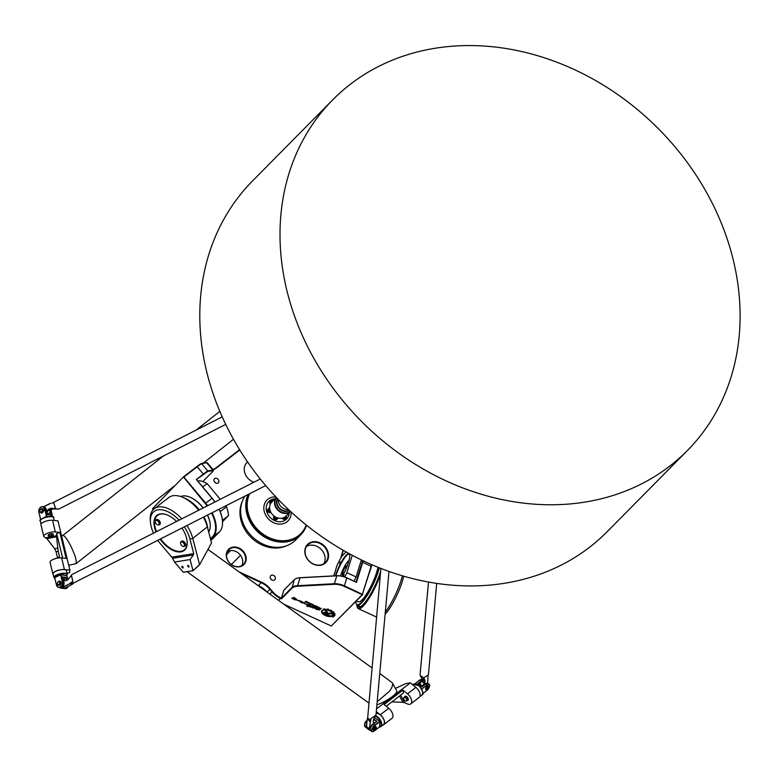 <?xml version="1.0" encoding="UTF-8"?>
<svg xmlns="http://www.w3.org/2000/svg" width="778" height="778" viewBox="0 0 778 778"><rect width="100%" height="100%" fill="white"/><g stroke="black" fill="none" stroke-linecap="round" stroke-linejoin="round"><path stroke-width="1.17" d="M207.152 505.953A28.679 15.648 52.4 0 0 205.246 503.531L183.443 476.904L152.469 508.754L183.443 476.904L196.97 466.489A12.049 0.749 140.1 0 1 201.463 463.445L206.578 462.628A12.049 0.749 140.1 0 1 206.627 462.628L207.211 462.677A12.467 0.778 -39.9 0 1 207.259 462.696L213.386 470.019A12.467 0.778 140.1 0 0 213.279 470L208.164 470.816A12.467 0.778 140.1 0 0 203.515 473.967L196.338 479.491L203.622 474.444A12.049 0.749 -39.9 0 1 208.115 471.41L213.23 470.583A12.049 0.749 -39.9 0 1 213.337 470.651A12.049 0.749 -39.9 0 1 212.093 472.168L202.786 481.582M323.57 612.782L323.58 612.753A1.721 0.866 17.2 0 1 323.58 612.753A1.721 0.866 17.2 0 1 325.885 612.587L326.974 613.083A1.06 0.535 -162.8 0 0 327.849 613.268L331.788 613.083L327.839 613.307A1.06 0.535 17.2 0 1 326.964 613.122L325.875 612.617A1.721 0.866 -162.8 0 0 323.57 612.782A1.721 0.866 -162.8 0 0 324.552 613.968L330.426 616.653L324.99 613.521L326.634 613.618A1.896 0.953 -162.8 0 0 328.19 613.949L332.021 613.774A4.075 2.052 -162.8 0 0 331.778 613.113M331.788 613.083A4.075 2.052 17.2 0 1 332.031 613.735L332.021 613.774M324.669 613.103L329.775 615.719M329.784 615.69L330.426 616.653M323.92 608.727L325.428 609.378L327.674 612.656L325.418 609.417L323.92 608.727L326.653 612.694L327.703 612.84M306.6 606.072L307.427 605.877M307.193 605.508L310.286 605.722L307.184 605.527L306.6 606.091L310.383 606.859L309.022 606.218L310.996 605.955L308.671 604.623L310.996 605.955M309.09 606.208L310.383 606.859M308.662 604.759L310.286 605.741M307.991 604.759L304.441 603.592L307.981 604.788M303.867 603.417L308.137 604.905M304.441 603.592L308.039 604.477M300.123 601.754L301.319 601.394L300.104 601.783L301.738 602.61M301.319 601.316L302.068 601.618L301.319 601.413M300.823 601.929L304.334 602.687L300.814 601.948L302.059 601.647M301.533 602.785L304.334 602.687M318.717 608.075L320.332 608.532M319.087 607.326L318.241 607.958L319.136 607.754M319.641 607.968L320.497 608.367L319.632 608.007M318.251 607.919L320.371 609.174L321.226 608.308M311.978 604.681L313.32 605.002M312.503 604.253L313.806 605.099L312.493 604.292L311.482 604.574L312.493 604.292M311.492 604.545L312.785 605.42L313.806 605.099M305.102 601.89L307.047 602.6L305.978 601.579L307.602 602.036L306.075 601.297L307.602 602.036M305.248 601.715L306.736 602.308L305.239 601.744M305.462 601.472L306.736 602.308M305.929 601.637L307.213 602.386M310.043 604.166L311.219 603.67L310.043 604.166L310.782 604.788L311.647 603.903M309.197 604.059L309.8 604.117M309.391 603.864L310.072 603.174M307.738 602.298L309.09 603.067M307.894 602.143L309.576 603.174M307.378 602.658L309.304 603.485L307.884 602.172M316.675 606.84L317.998 607.219M316.189 606.723L317.2 606.412L318.494 607.278L317.191 606.451L316.442 606.441L316.51 607.132L318.494 607.297M315.518 605.906L315.411 606.393L314.293 605.77L315.518 605.906M314.302 605.751L315.664 606.14M313.826 605.654L315.829 605.79L313.826 605.654L315.45 606.976L316.16 606.237M293.695 597.669L291.828 598.224L294.969 599.926L294.385 598.865L296.486 599.099L293.948 597.455L296.486 599.079M294.385 598.846L294.969 599.926M291.838 598.194L293.607 598.156M315.936 609.271L319.184 609.806L315.926 609.31M315.761 609.31L319.797 609.942L316.5 608.26L317.103 608.717L316.072 609.106L317.103 608.697M316.51 608.221L319.797 609.942M316.072 609.106L319.175 609.826M300.026 601.093L296.476 599.926L300.016 601.131M295.912 599.721L300.162 601.277M296.476 599.926L300.084 600.781M312.173 606.266L313.446 606.976L312.163 606.305L312.824 606.782L310.665 607.054L315.333 607.929L312.892 608.036L315.304 607.91M310.675 607.015L312.824 606.762M313.339 607.093L316.179 608.172L313.446 606.957M312.892 608.036L316.169 608.182M322.199 611.314A5.747 2.898 -162.8 0 0 328.345 616.108L329.289 616.546L328.335 616.147A5.747 2.898 17.2 0 1 322.199 611.323A5.747 2.898 17.2 0 1 324.056 609.942L323.813 609.592A6.35 3.2 -162.8 0 0 321.625 611.148A6.35 3.2 -162.8 0 0 329.269 616.575L329.269 616.575M321.625 611.129A6.35 3.2 17.2 0 1 321.635 611.119A6.35 3.2 17.2 0 1 323.823 609.553L323.813 609.592M326.147 609.446A6.409 3.229 -162.8 0 1 327.13 609.573L327.13 609.573A6.409 3.229 17.2 0 0 326.157 609.407L326.575 610.078A5.3 2.674 17.2 0 1 332.76 614.591A5.3 2.674 17.2 0 1 330.611 615.952L330.611 615.952A5.3 2.674 -162.8 0 0 332.76 614.571M327.314 609.057L327.587 608.999A7.624 3.832 17.2 0 1 328.481 609.223L328.822 609.962L328.472 609.252A7.624 3.832 -162.8 0 0 327.577 609.028L327.305 609.096M328.822 609.962A6.409 3.229 17.2 0 1 329.843 610.341L329.833 610.38A6.409 3.229 -162.8 0 0 328.812 609.991M329.843 610.341L330.767 610.069A7.624 3.832 17.2 0 1 331.603 610.506L331.593 610.535A7.624 3.832 -162.8 0 0 330.757 610.108L329.833 610.38M331.34 611.109A6.409 3.229 17.2 0 1 332.148 611.673L332.138 611.702A6.409 3.229 -162.8 0 0 331.321 611.138L331.7 610.642M332.148 611.673L333.344 611.712A7.624 3.832 17.2 0 1 333.898 612.237L333.888 612.276A7.624 3.832 -162.8 0 0 333.334 611.741L332.138 611.702M333.159 612.636A6.409 3.229 17.2 0 1 333.567 613.229L333.558 613.268A6.409 3.229 -162.8 0 0 333.12 612.646L333.937 612.344M333.567 613.229L334.832 613.599A7.624 3.832 17.2 0 1 335.017 614.143L335.017 614.182A7.624 3.832 -162.8 0 0 334.822 613.638L333.558 613.268M333.898 614.241A6.409 3.229 17.2 0 1 333.859 614.766L333.85 614.805A6.409 3.229 -162.8 0 0 333.879 614.241L334.997 614.212M333.859 614.766L334.929 615.388L333.85 614.805M332.955 615.972L333.567 616.497L332.926 615.991A6.409 3.229 -162.8 0 0 333.431 615.583L334.696 615.836A7.624 3.832 -162.8 0 0 334.919 615.427L334.919 615.417M330.611 615.952L331.049 616.584A6.409 3.229 -162.8 0 0 331.866 616.439L333.023 616.964A7.624 3.832 -162.8 0 0 333.567 616.74L333.626 616.682M241.365 573.542L261.33 582.712A20.782 17.369 -135.3 0 1 269.83 589.247L272.028 591.883A20.782 17.369 44.7 0 0 280.527 598.408L281.49 598.856L292.071 588.139A12.049 6.068 17.2 0 1 297.4 586.272L334.18 584.297A12.049 6.068 17.2 0 1 344.197 586.379L362.256 594.674L331.292 626.008L283.737 604.136M215.564 482.953A2.879 2.402 44.7 0 0 214.281 481.689M271.794 580.009A2.879 2.402 44.7 0 0 270.511 578.744M306.551 525.247A33.668 28.144 -135.3 0 1 300.765 534.826A33.668 28.144 -135.3 0 1 260.863 534.505A33.668 28.144 -135.3 0 1 248.075 494.516M249.281 493.904A32.832 27.444 44.7 0 0 253.511 526.025A32.832 27.444 44.7 0 0 284.116 541.332A32.832 27.444 44.7 0 0 300.182 534.243L300.814 533.601A32.832 27.444 -135.3 0 1 284.758 540.681A32.832 27.444 -135.3 0 1 254.318 525.607A32.832 27.444 -135.3 0 1 249.699 493.69M244.953 496.101A33.668 28.144 44.7 0 0 253.842 538.162A33.668 28.144 44.7 0 0 295.63 540.02L300.765 534.826M253.929 482.234A12.467 10.425 -135.3 0 1 244.973 473.481A12.467 10.425 -135.3 0 1 246.869 462.628L247.579 461.908M270.326 504.163A2.081 1.741 -135.3 0 1 270.238 501.645L271.104 500.769A2.081 1.741 44.7 0 0 270.997 503.006M270.861 512.245L270.812 512.294A2.081 1.741 -135.3 0 1 267.856 509.366L268.721 508.491A2.081 1.741 44.7 0 0 270.666 511.866M274.352 516.242A2.081 1.741 44.7 0 0 277.658 518.576L276.793 519.451A2.081 1.741 -135.3 0 1 273.837 516.534L274.226 516.145M283.348 517.808A2.081 1.741 44.7 0 0 286.032 518.012L285.166 518.897A2.081 1.741 -135.3 0 1 282.083 518.167M289.192 512.838A12.467 10.425 -135.3 0 1 280.479 521.727A12.467 10.425 -135.3 0 1 266.533 510.981A12.467 10.425 -135.3 0 1 275.004 498.815M291.079 511.963A14.792 12.37 -135.3 0 1 280.751 524.109A14.792 12.37 -135.3 0 1 264.034 510.543A14.792 12.37 -135.3 0 1 275.859 496.918M306.211 524.975A32.832 27.444 -135.3 0 1 300.814 533.601M286.596 545.757A32.832 27.444 -135.3 0 1 277.542 547.984A32.832 27.444 -135.3 0 1 247.414 533.319A32.832 27.444 -135.3 0 1 242.114 501.791M241.802 565.664A10.396 8.684 44.7 0 0 239.284 553.858A10.396 8.684 44.7 0 0 227.439 551.476M226.758 557.729A10.396 8.684 -135.3 0 1 228.674 549.803A10.396 8.684 -135.3 0 1 242.172 550.931A10.396 8.684 -135.3 0 1 243.456 564.42A10.396 8.684 -135.3 0 1 233.935 565.917A10.396 8.684 -135.3 0 1 226.758 557.729M323.794 563.739A12.467 10.425 44.7 0 0 320.974 549.19A12.467 10.425 44.7 0 0 306.396 546.545M305.375 554.432A12.467 10.425 -135.3 0 1 307.67 544.921A12.467 10.425 -135.3 0 1 323.862 546.273A12.467 10.425 -135.3 0 1 325.408 562.445A12.467 10.425 -135.3 0 1 313.991 564.245A12.467 10.425 -135.3 0 1 305.375 554.432M305.161 554.286A12.886 10.766 44.7 0 0 324.951 563.389A12.886 10.766 44.7 0 0 319.991 542.888A12.886 10.766 44.7 0 0 305.161 554.286M213.24 469.854A21.201 17.719 44.7 0 0 216.44 467.967L239.799 449.995M281.49 598.856L280.79 597.912A20.364 17.019 -135.3 0 1 272.465 591.504L270.267 588.878A21.201 17.719 44.7 0 0 261.593 582.207L238.972 571.811M331.292 626.008L362.723 594.509L344.459 585.873A12.467 6.282 -162.8 0 0 334.102 583.724L297.322 585.698A12.467 6.282 -162.8 0 0 291.808 587.633L281.383 598.175L283.824 590.288L294.249 579.736A12.467 6.282 17.2 0 1 296.7 578.336A12.467 6.282 17.2 0 1 299.763 577.801L336.543 575.837A12.467 6.282 17.2 0 1 346.9 577.976L356.48 582.382L346.852 577.801A12.049 6.068 -162.8 0 0 336.835 575.72L300.055 577.694A12.049 6.068 -162.8 0 0 297.099 578.21A12.049 6.068 -162.8 0 0 296.904 578.268M342.884 550.104A20.364 17.019 -135.3 0 1 342.262 553.051L340.589 558.448M226.544 557.593A10.804 9.035 44.7 0 0 243.144 565.227A10.804 9.035 44.7 0 0 238.982 548.023A10.804 9.035 44.7 0 0 226.544 557.593M273.496 575.38A2.879 2.402 -135.3 0 1 274.799 579.775A2.879 2.402 -135.3 0 1 270.715 575.73A2.879 2.402 -135.3 0 1 273.496 575.38M218.365 482.895A2.879 2.402 -135.3 0 1 214.485 478.674A2.879 2.402 -135.3 0 1 218.365 482.895M371.641 564.614A29.097 6.37 114.7 0 1 371.213 566.044L362.256 594.674L371.427 566.374A28.679 6.282 -65.3 0 0 371.913 564.731M207.668 505.69A29.097 15.871 -127.6 0 0 205.684 503.152L183.861 477.06L197.398 466.644A12.467 0.778 -39.9 0 1 202.047 463.503L207.162 462.677A12.467 0.778 -39.9 0 1 207.211 462.677M153.217 509.658L152.469 508.754M210.624 539.28L213.075 536.791A29.097 15.871 -127.6 0 0 212.073 512.77M211.558 513.033A28.679 15.648 52.4 0 1 212.54 536.694L210.488 538.765M266.572 591.747A20.782 17.369 44.7 0 0 258.442 585.64L257.557 585.231M239.595 449.665L216.012 467.811A20.782 17.369 -135.3 0 1 213.026 469.591M341.279 557.243L342.476 553.382A20.782 17.369 44.7 0 0 343.117 550.24M219.075 509.22A29.097 15.871 52.4 0 1 222.459 520.842A29.097 15.871 52.4 0 1 219.425 531.909L210.935 540.506M356.48 582.382L362.743 562.144A29.097 6.37 -65.3 0 0 363.161 560.753M362.694 560.539A28.679 6.282 114.7 0 1 362.217 562.134L356.061 582.032M196.338 479.491L212.034 498.27A29.097 15.871 52.4 0 1 214.893 502.024M222.44 520.647A28.679 15.648 -127.6 0 0 222.43 520.463A28.679 15.648 -127.6 0 0 219.172 509.172M215.01 501.966A28.679 15.648 -127.6 0 0 212.151 498.221L196.717 479.763M213.337 470.651L213.396 470.068A12.467 0.778 140.1 0 0 213.386 470.019M220.252 499.301L207.094 483.566A27.434 14.967 -127.6 0 0 199.197 480.678L198.157 481.485M222.527 521.707L228.469 515.688A27.434 14.967 -127.6 0 0 226.515 506.789L225.727 505.856M335.882 575.778A16.63 3.637 114.7 0 1 346.541 555.541A16.63 3.637 114.7 0 1 349.244 554.16A16.63 3.637 114.7 0 1 349.478 554.315M342.398 576.274A16.863 3.696 -65.3 0 0 349.351 554.101A16.863 3.696 -65.3 0 0 346.239 555.181A16.863 3.696 -65.3 0 0 335.386 575.798M352.259 555.298L346.881 572.686A27.434 6.01 114.7 0 1 344.771 576.965M333.772 575.885L336.981 565.509A27.434 6.01 114.7 0 1 341.912 556.153L346.084 551.923M344.109 574.65L343.429 576.42L344.109 574.65M340.268 561.862L339.587 563.632L340.268 561.862M222.42 520.346L228.469 515.688M220.223 511.632L226.515 506.789M202.718 486.94L207.094 483.566M361.362 559.897L356.1 576.926L346.881 572.686M356.1 576.926A27.434 6.01 114.7 0 1 354.029 581.098M187.109 541.274A21.823 11.903 52.4 0 1 174.807 550.532A21.823 11.903 52.4 0 1 160.618 538.872M156.534 531.617A21.823 11.903 52.4 0 1 154.608 524.275A21.823 11.903 52.4 0 1 166.706 514.764M155.59 520.229L156.417 519.587A2.908 1.585 52.4 0 1 159.101 520.521A2.908 1.585 52.4 0 1 160.297 523.691A2.908 1.585 52.4 0 1 159.967 524.197L159.13 524.839A2.908 1.585 -127.6 0 0 159.471 524.333A2.908 1.585 -127.6 0 0 158.265 521.153A2.908 1.585 -127.6 0 0 155.59 520.229A2.908 1.585 -127.6 0 0 155.192 521.406A2.908 1.585 -127.6 0 0 155.201 521.503M180.904 541.789L181.731 541.157A2.908 1.585 52.4 0 1 184.415 542.081A2.908 1.585 52.4 0 1 185.611 545.261A2.908 1.585 52.4 0 1 185.281 545.767L184.454 546.409A2.908 1.585 -127.6 0 0 184.785 545.893A2.908 1.585 -127.6 0 0 183.589 542.723A2.908 1.585 -127.6 0 0 180.904 541.789A2.908 1.585 -127.6 0 0 180.515 542.976A2.908 1.585 -127.6 0 0 180.525 543.073M184.503 545.874A2.704 1.478 52.4 0 1 183.034 546.419A2.704 1.478 52.4 0 1 180.525 543.161A2.704 1.478 52.4 0 1 182.694 542.334A2.704 1.478 52.4 0 1 184.503 545.874M183.112 546.448A2.908 1.585 -127.6 0 0 183.209 546.477A2.908 1.585 -127.6 0 0 184.454 546.409M159.179 524.304A2.704 1.478 52.4 0 1 157.71 524.849A2.704 1.478 52.4 0 1 155.211 521.6A2.704 1.478 52.4 0 1 157.38 520.764A2.704 1.478 52.4 0 1 159.179 524.304M157.798 524.878A2.908 1.585 -127.6 0 0 157.885 524.917A2.908 1.585 -127.6 0 0 159.13 524.839M157.292 515.065A22.241 12.127 -127.6 0 0 154.569 523.895A22.241 12.127 -127.6 0 0 154.589 524.09M174.982 550.591A22.241 12.127 -127.6 0 0 175.157 550.659A22.241 12.127 -127.6 0 0 184.405 550.299M199.333 509.911A25.975 14.169 -127.6 0 0 193.236 503.56A25.975 14.169 -127.6 0 0 184.23 497.988M207.765 528.233A25.975 14.169 -127.6 0 0 203.924 516.903M184.376 498.056A26.394 14.393 52.4 0 1 193.032 503.522A26.394 14.393 52.4 0 1 199.226 509.969M203.826 516.952A26.394 14.393 52.4 0 1 207.726 528.087M203.223 507.946A22.445 12.244 -127.6 0 0 197.505 501.888A22.445 12.244 -127.6 0 0 189.355 496.938A22.445 12.244 -127.6 0 0 189.18 496.87M210.157 524.129A22.445 12.244 -127.6 0 0 210.138 523.944A22.445 12.244 -127.6 0 0 207.561 515.065M180.661 496.539A22.863 12.467 52.4 0 1 189.005 496.811A22.863 12.467 52.4 0 1 197.301 501.849A22.863 12.467 52.4 0 1 203.107 507.995M207.473 515.104A22.863 12.467 52.4 0 1 210.177 524.323A22.863 12.467 52.4 0 1 208.708 531.88M340.589 575.924A11.427 2.499 114.7 0 1 349.021 560.461M343.915 573.464A4.785 1.05 114.7 0 1 342.301 574.115A4.785 1.05 114.7 0 1 343.565 569.846A4.785 1.05 114.7 0 1 345.986 566.112A4.785 1.05 114.7 0 1 346.541 567.755M346.891 566.88A4.989 1.089 -65.3 0 0 346.706 565.8A4.989 1.089 -65.3 0 0 346.152 565.985A4.989 1.089 -65.3 0 0 346.064 566.053M342.31 574.222A4.989 1.089 -65.3 0 0 342.31 574.329A4.989 1.089 -65.3 0 0 342.534 574.864A4.989 1.089 -65.3 0 0 343.477 574.31M344.985 571.295A3.948 0.866 114.7 0 1 342.865 573.872A3.948 0.866 114.7 0 1 343.73 569.924A3.948 0.866 114.7 0 1 346.161 566.695A3.948 0.866 114.7 0 1 345.675 569.768A3.948 0.866 114.7 0 1 345.588 569.982M378.867 567.619A25.975 5.689 114.7 0 1 375.55 577.626A25.975 5.689 114.7 0 1 356.178 603.514A25.975 5.689 114.7 0 1 355.886 601.423M356.178 603.514L356.353 604.039A26.394 5.777 -65.3 0 0 357.258 605.196A26.394 5.777 -65.3 0 0 376.046 577.743A26.394 5.777 -65.3 0 0 379.343 567.814M378.001 567.269A22.863 5.008 114.7 0 1 374.636 578.035A22.863 5.008 114.7 0 1 358.357 601.812L356.392 600.908M370.124 570.566A22.863 5.008 -65.3 0 0 370.921 568.018M406.204 698.43L407.312 697.584L405.523 696.349L404.414 697.205A2.49 1.361 52.4 0 1 404.764 696.427L404.93 696.291A2.49 1.361 52.4 0 1 407.526 697.438A2.49 1.361 52.4 0 1 407.973 700.249L407.808 700.375A2.49 1.361 52.4 0 1 406.972 700.511L405.941 701.299L404.161 700.064L403.393 698.012L404.414 697.205L406.204 698.43L406.972 700.482L408.071 699.636L405.941 701.299M183.034 567.998A1.021 0.554 52.4 0 1 181.945 566.316A1.021 0.554 52.4 0 1 183.034 567.998M188.898 567.065A1.021 0.554 52.4 0 1 187.809 565.382A1.021 0.554 52.4 0 1 188.898 567.065M203.34 517.205A29.097 15.871 52.4 0 1 207.415 527.134L211.528 543.015L199.528 564.847L211.528 543.015L207.395 526.823A28.679 15.648 -127.6 0 0 203.437 517.156M198.779 510.193A28.679 15.648 -127.6 0 0 181.653 496.889A28.679 15.648 -127.6 0 0 181.478 496.831M181.751 518.829A29.097 15.871 -127.6 0 0 154.209 508.763L168.845 497.512A29.097 15.871 52.4 0 1 181.303 496.763A29.097 15.871 52.4 0 1 198.662 510.251M199.586 564.575L192.944 570.692L199.528 564.847M192.944 570.692L183.248 572.238L193.138 570.721M183.248 572.238L174.554 562.037L190.104 559.557L192.973 570.644M199.557 564.575L192.788 538.386A29.097 15.871 -127.6 0 0 186.924 525.529M154.209 508.763A29.097 15.871 -127.6 0 0 150.29 520.618L150.465 522.485A27.016 14.733 52.4 0 1 158.936 509.707A27.016 14.733 52.4 0 1 179.086 520.181M377.174 701.775L389.389 691.292C392.2 687.489 393.201 684.679 392.384 682.851L379.742 673.476M382.698 725.193A7.07 3.851 -127.6 0 0 383.564 724.795L391.986 718.318A7.07 3.851 -127.6 0 0 388.718 708.291L384.079 704.567L402.858 690.125L407.487 693.85A7.07 3.851 52.4 0 1 410.755 703.876A7.07 3.851 52.4 0 1 407.351 703.905L404.677 702.729L400.592 695.162M399.484 696.018L402.907 702.34L404.677 702.729M402.907 702.34L391.888 701.863M376.533 708.865L410.317 682.88L405.921 683.58L395.389 688.404M410.317 682.88L415.909 687.363A7.07 3.851 -127.6 0 1 419.177 697.389L410.755 703.876M160.103 539.135A22.241 12.127 -127.6 0 0 184.133 550.513A22.241 12.127 -127.6 0 0 183.647 530.81A22.241 12.127 -127.6 0 0 181.984 528.029M176.606 521.435A22.241 12.127 -127.6 0 0 157.01 515.269A22.241 12.127 -127.6 0 0 156.018 531.88M184.347 526.832A27.016 14.733 52.4 0 1 189.92 538.979L193.712 553.635L171.753 557.136L172.551 558.293L193.352 554.986L193.712 553.635M190.104 559.557L193.352 554.986M171.753 557.136L160.356 543.696A27.016 14.733 52.4 0 1 157.739 540.321M153.538 533.134A27.016 14.733 52.4 0 1 150.465 522.485M174.554 562.037L172.551 558.293M376.892 704.849A15.171 3.618 -28.4 0 0 390.935 697.594A15.171 3.618 -28.4 0 0 396.692 690.825L392.384 682.851M376.124 713.329A6.856 3.744 52.4 0 1 382.805 717.744A6.856 3.744 52.4 0 1 383.437 724.629L380.812 726.652A6.856 3.744 -127.6 0 0 380.948 721.128A6.856 3.744 -127.6 0 0 375.667 715.711M383.564 724.795A7.07 3.851 -127.6 0 0 380.296 714.768L376.289 711.549M402.858 690.125L403.461 692.965L386.18 706.259M380.52 572.948A28.679 6.282 114.7 0 1 367.138 600.315A28.679 6.282 114.7 0 1 357.17 606.859A28.679 6.282 114.7 0 1 356.859 604.914M357.17 606.859L357.345 607.394A29.097 6.37 -65.3 0 0 358.337 608.668A29.097 6.37 -65.3 0 0 380.325 575.02M402.382 575.788A29.097 6.37 114.7 0 1 385.314 612.053M380.666 571.315A27.23 5.961 114.7 0 1 369.278 596.347A27.23 5.961 114.7 0 1 358.746 606.791A27.23 5.961 114.7 0 1 357.763 605.43M385.12 614.202A27.016 5.913 -65.3 0 0 403.704 576.177M48.431 535.702A2.49 0.817 -13.6 0 1 48.275 535.497L48.217 535.264A2.49 0.817 -13.6 0 1 48.217 535.167A2.49 0.817 -13.6 0 1 50.599 533.854A2.49 0.817 -13.6 0 1 53.069 534.087L53.118 534.321A2.49 0.817 -13.6 0 1 53.069 534.574M61.559 535.731L62.901 535.459C64.399 535.536 66.752 538.532 69.981 544.435C74.98 554.51 76.973 560.938 75.972 563.729L68.697 565.246M53.954 577.529L53.079 573.901A6.856 2.237 -13.6 0 1 53.06 573.619A6.856 2.237 -13.6 0 1 59.624 570.021A6.856 2.237 -13.6 0 1 66.402 570.673L67.287 574.3A6.856 2.237 166.4 0 0 60.499 573.649A6.856 2.237 166.4 0 0 53.935 577.247A6.856 2.237 166.4 0 0 53.954 577.529L54.898 578.501M59.799 557.875L59.575 557.038L57.455 557.456L57.562 558.011M57.455 557.456L56.065 551.719L58.185 551.301L56.434 535.721L56.706 533.533L59.848 532.415L55.345 531.938A7.07 2.305 -13.6 0 0 47.653 533.183A7.07 2.305 -13.6 0 0 43.772 536.343A7.07 2.305 -13.6 0 0 44.434 537.034L46.913 538.668L56.463 536.762M57.621 548.15L54.674 548.733L56.065 551.719M54.674 548.733L46.913 538.668M67.015 573.211L69.553 572.705L69.884 570.128L64.448 569.554A7.07 2.305 -13.6 0 0 56.755 570.799A7.07 2.305 -13.6 0 0 52.875 573.95A7.07 2.305 -13.6 0 0 53.205 574.446M59.848 532.415L66.13 558.38L61.627 557.904A7.07 2.305 166.4 0 0 53.935 559.149A7.07 2.305 166.4 0 0 50.055 562.309L52.875 573.95M59.575 557.038L58.185 551.301M43.772 536.343L40.952 524.693A7.07 2.305 -13.6 0 1 44.832 521.542A7.07 2.305 -13.6 0 1 52.525 520.288L57.961 520.871L69.884 570.128M56.706 533.533L62.629 558.011M407.312 697.584L408.071 699.636M404.764 696.427A2.49 1.361 52.4 0 1 406.923 697.078A2.49 1.361 52.4 0 1 408.139 699.685A2.49 1.361 52.4 0 1 407.808 700.375M426.743 683.356A3.948 1.682 124.6 0 0 426.636 683.385A3.948 1.682 124.6 0 0 425.556 683.979L421.997 686.809L425.722 683.94A4.153 1.77 -55.4 0 1 426.859 683.317A4.153 1.77 -55.4 0 1 427.822 683.385L429.213 684.348A4.153 1.77 124.6 0 0 427.112 684.903L422.007 688.831L421.268 688.326M421.958 686.741L417.66 683.823L421.997 686.809M421.481 680.876A4.153 1.77 124.6 0 0 421.384 680.954L417.66 683.823M417.942 683.969L421.18 681.47M429.621 685.34A4.153 1.77 124.6 0 0 429.621 685.224A4.153 1.77 124.6 0 0 429.213 684.348M422.075 689.862L421.832 689.327M425.556 683.979L427.258 685.155L421.618 688.919M415.014 683.823L419.994 679.991A4.153 1.77 -55.4 0 1 421.131 679.369A4.153 1.77 -55.4 0 1 421.802 679.311M421.015 679.408A3.948 1.682 124.6 0 0 420.908 679.437A3.948 1.682 124.6 0 0 419.828 680.03L414.898 683.823M427.91 689.464A3.948 1.682 -55.4 0 1 426.762 690.601L422.58 693.811M427.258 685.155A3.948 1.682 -55.4 0 1 429.641 685.457A3.948 1.682 -55.4 0 1 428.814 688.16M425.945 689.58A2.13 0.904 -55.4 0 1 425.809 689.522A2.13 0.904 -55.4 0 1 426.266 687.256A2.13 0.904 -55.4 0 1 428.231 686.011A2.13 0.904 -55.4 0 1 428.338 686.128M426.937 683.288A3.744 1.595 124.6 0 0 423.64 685.457M419.06 684.737A3.744 1.595 -55.4 0 1 421.015 681.781M419.41 680.351A2.081 0.885 124.6 0 0 419.342 680.361A2.081 0.885 124.6 0 0 418.778 680.682A2.081 0.885 124.6 0 0 418.117 681.343M428.026 687.509A1.459 0.622 124.6 0 0 427.015 689.026A1.459 0.622 124.6 0 0 427.453 689.736A1.459 0.622 124.6 0 0 428.445 688.87A1.459 0.622 124.6 0 0 428.902 687.626A1.459 0.622 124.6 0 0 428.026 687.509M428.892 687.519A1.663 0.71 124.6 0 0 428.892 687.392A1.663 0.71 124.6 0 0 428.727 687.042A1.663 0.71 124.6 0 0 427.89 687.266A1.663 0.71 124.6 0 0 426.84 688.656A1.663 0.71 124.6 0 0 426.84 689.775A1.663 0.71 124.6 0 0 427.219 689.804A1.663 0.71 124.6 0 0 427.346 689.765M428.415 686.993A1.663 0.71 124.6 0 0 428.26 686.721A1.663 0.71 124.6 0 0 427.423 686.945A1.663 0.71 124.6 0 0 426.373 688.336A1.663 0.71 124.6 0 0 426.373 689.454A1.663 0.71 124.6 0 0 426.684 689.503M427.832 686.711A1.575 0.671 124.6 0 0 427.355 686.955A1.575 0.671 124.6 0 0 426.208 689.055M426.801 689.755L426.908 690.164A2.898 1.235 -55.4 0 1 426.821 690.222L426.286 689.765A2.13 0.904 -55.4 0 1 426.052 689.697A2.13 0.904 -55.4 0 1 426.519 687.421A2.13 0.904 -55.4 0 1 428.474 686.186A2.13 0.904 -55.4 0 1 428.659 686.993M374.344 717.598L379.761 721.332L374.656 725.261A4.153 1.77 124.6 0 0 372.04 728.753A4.153 1.77 124.6 0 0 372.03 731.553L370.639 730.591A4.153 1.77 -55.4 0 1 370.231 729.715A4.153 1.77 -55.4 0 1 373.255 724.299L376.99 721.439L373.09 724.337A3.948 1.682 124.6 0 0 370.211 729.482A3.948 1.682 124.6 0 0 370.231 729.589M373.615 719.465L376.678 721.576M376.99 721.439L373.722 719.183M366.788 723.841A4.153 1.77 124.6 0 0 366.302 727.605A4.153 1.77 124.6 0 0 366.584 727.722M366.545 727.518A3.948 1.682 -55.4 0 1 366.72 724.571M372.03 731.553A4.153 1.77 124.6 0 0 372.993 731.621A4.153 1.77 124.6 0 0 373.109 731.583M379.888 721.371L374.354 717.559M366.302 727.605L364.911 726.642A4.153 1.77 -55.4 0 1 364.503 725.767A4.153 1.77 -55.4 0 1 367.07 720.749M367.08 720.623A3.948 1.682 124.6 0 0 364.483 725.534A3.948 1.682 124.6 0 0 364.503 725.641M374.792 725.514L379.907 721.585L379.411 727.031L374.306 730.96A3.948 1.682 -55.4 0 1 373.226 731.553A3.948 1.682 -55.4 0 1 372.04 729.618A3.948 1.682 -55.4 0 1 374.792 725.514L373.09 724.337M375.366 727.07A1.575 0.671 124.6 0 0 375.054 727.206L375.006 726.496M375.054 727.206L374.899 726.117A2.898 1.235 -55.4 0 1 374.977 726.059L375.366 726.166M373.469 730.153A2.13 0.904 -55.4 0 1 373.333 730.095A2.13 0.904 -55.4 0 1 373.771 727.858L374.471 726.448A2.898 1.235 -55.4 0 1 374.558 726.37L374.724 727.459A1.575 0.671 124.6 0 0 373.751 729.424M374.092 723.579A3.744 1.595 124.6 0 0 370.892 726.244A3.744 1.595 124.6 0 0 370.24 729.803M366.516 727.187A3.744 1.595 -55.4 0 1 366.691 724.863M366.992 720.7A2.081 0.885 124.6 0 0 366.885 720.729A2.081 0.885 124.6 0 0 365.456 721.965A2.081 0.885 124.6 0 0 364.804 723.744A2.081 0.885 124.6 0 0 364.824 723.851M375.385 729.881A1.459 0.622 124.6 0 0 376.445 727.984A1.459 0.622 124.6 0 0 374.967 728.529A1.459 0.622 124.6 0 0 374.986 730.095A1.459 0.622 124.6 0 0 375.385 729.881M376.426 727.877A1.663 0.71 124.6 0 0 376.426 727.751A1.663 0.71 124.6 0 0 376.27 727.401A1.663 0.71 124.6 0 0 374.743 728.364A1.663 0.71 124.6 0 0 374.374 730.134A1.663 0.71 124.6 0 0 374.763 730.163A1.663 0.71 124.6 0 0 374.879 730.124M375.959 727.352A1.663 0.71 124.6 0 0 375.803 727.08A1.663 0.71 124.6 0 0 374.276 728.043A1.663 0.71 124.6 0 0 373.917 729.822A1.663 0.71 124.6 0 0 374.228 729.861M366.876 720.807A2.49 1.06 124.6 0 0 364.882 723.705M375.113 726.574L375.142 726.282A2.898 1.235 -55.4 0 1 375.229 726.234L375.764 726.691A2.13 0.904 -55.4 0 1 375.998 726.759A2.13 0.904 -55.4 0 1 376.202 727.362M374.403 730.153A2.13 0.904 -55.4 0 1 373.576 730.27A2.13 0.904 -55.4 0 1 374.014 728.033L374.724 726.623A2.898 1.235 -55.4 0 1 374.811 726.545M49.549 536.149L51.854 535.507L53.371 535.799L52.583 536.723L48.761 537.073L49.549 536.149L49.179 534.622L51.484 533.98L51.854 535.507M51.484 533.98L53.001 534.272L53.371 535.799M49.179 534.622L48.392 535.546L48.761 537.073M48.275 535.497A2.49 0.817 -13.6 0 1 49.121 534.612A2.49 0.817 -13.6 0 1 51.63 533.932A2.49 0.817 -13.6 0 1 53.118 534.321M48.255 516.592L46.777 516.31L45.075 509.25A4.153 3.18 -79.3 0 0 42.761 506.731L43.938 506.955A4.153 3.18 100.7 0 1 46.252 509.473L47.497 514.628L51.183 515.318L47.487 514.55M49.996 511.681L50.842 515.182M51.183 515.318L50.2 511.282M51.027 510.067A4.153 3.18 100.7 0 1 51.115 510.387L52.671 516.825M42.761 506.731A4.153 3.18 -79.3 0 0 39.649 508.277A4.153 3.18 -79.3 0 0 38.9 512.381L40.612 519.441M45.484 517.185L46.495 516.368L47.429 516.728M41.983 518.654L40.631 519.344L38.919 512.274A3.948 3.024 100.7 0 1 40.981 507.159A3.948 3.024 100.7 0 1 44.784 509.298L46.495 516.368L43.49 517.895M42.868 510.387L43.422 510.368M43.169 510.232L44.054 509.93A2.898 2.217 100.7 0 1 44.074 510.057A0.749 0.574 100.7 0 1 43.656 510.942A0.749 0.574 -79.3 0 0 43.276 511.428A2.13 1.634 100.7 0 1 41.341 512.945A2.13 1.634 100.7 0 1 41.244 512.916M42.031 508.744A2.13 1.634 100.7 0 1 42.138 508.754A2.13 1.634 100.7 0 1 42.693 509.007A0.749 0.574 -79.3 0 0 42.78 509.065M43.412 508.987A0.749 0.574 100.7 0 1 43.908 509.357A2.898 2.217 100.7 0 1 43.947 509.473L43.383 509.502M46.544 510.65A3.744 2.869 -79.3 0 0 45.921 508.549M49.286 513.091A3.744 2.869 100.7 0 1 48.839 513.957M39.989 511.185A1.459 1.118 -79.3 0 0 41.886 511.525A1.459 1.118 -79.3 0 0 41.331 509.211A1.459 1.118 -79.3 0 0 39.989 511.185M39.96 511.292A1.663 1.274 -79.3 0 0 42.45 510.903A1.663 1.274 -79.3 0 0 40.261 509.648A1.663 1.274 -79.3 0 0 39.96 511.292M41.088 512.313A1.663 1.274 -79.3 0 0 41.905 509.104A1.663 1.274 -79.3 0 0 41.701 509.084M43.85 509.891A2.898 2.217 100.7 0 1 43.869 510.018A0.749 0.574 100.7 0 1 43.451 510.893A0.749 0.574 -79.3 0 0 43.062 511.389A2.13 1.634 100.7 0 1 41.137 512.906A2.13 1.634 100.7 0 1 39.931 510.504A2.13 1.634 100.7 0 1 41.924 508.715A2.13 1.634 100.7 0 1 42.479 508.968A0.749 0.574 -79.3 0 0 42.994 509.007A0.749 0.574 100.7 0 1 43.694 509.318A2.898 2.217 100.7 0 1 43.733 509.434L43.422 509.59M57.942 558.089L54.985 558.604M62.629 577.169L66.237 577.568L62.561 576.868L63.806 582.022A4.153 3.18 100.7 0 1 63.057 586.126A4.153 3.18 100.7 0 1 59.945 587.672L58.768 587.448A4.153 3.18 -79.3 0 0 61.87 585.902A4.153 3.18 -79.3 0 0 62.629 581.798L60.917 574.738L66.957 575.876L67.842 579.552M66.84 580.067L66.237 577.568M63.135 579.26L65.994 577.811L66.577 580.203M64.068 588.411A4.153 3.18 -79.3 0 0 66.295 587.371M66.957 575.876L60.713 574.621L54.849 577.597L60.626 574.786L62.337 581.856A3.948 3.024 100.7 0 1 60.285 586.972A3.948 3.024 100.7 0 1 56.473 584.823L54.761 577.762L56.454 584.93A4.153 3.18 -79.3 0 0 58.768 587.448M68.308 586.34A4.153 3.18 100.7 0 1 64.807 588.586L63.971 588.431M57.523 583.87L56.998 584.161A2.898 2.217 100.7 0 1 56.979 584.035A0.749 0.574 100.7 0 1 57.397 583.15A0.749 0.574 -79.3 0 0 57.484 583.101M59.809 581.176A2.13 1.634 100.7 0 1 59.916 581.185A2.13 1.634 100.7 0 1 61.122 583.588A2.13 1.634 100.7 0 1 59.128 585.377A2.13 1.634 100.7 0 1 59.021 585.348M58.272 585.027A0.749 0.574 -79.3 0 0 58.058 585.085A0.749 0.574 100.7 0 1 57.64 585.105M58.253 581.769A2.13 1.634 100.7 0 1 59.712 581.147A2.13 1.634 100.7 0 1 60.917 583.549A2.13 1.634 100.7 0 1 58.914 585.338A2.13 1.634 100.7 0 1 58.36 585.085A0.749 0.574 -79.3 0 0 57.854 585.046A0.749 0.574 100.7 0 1 57.144 584.735A2.898 2.217 100.7 0 1 57.105 584.618L57.669 584.589M62.376 586.904A3.744 2.869 -79.3 0 0 63.66 581.438M59.702 582.644A1.459 1.118 -79.3 0 0 57.796 582.304A1.459 1.118 -79.3 0 0 58.36 584.618A1.459 1.118 -79.3 0 0 59.702 582.644M59.984 582.586A1.663 1.274 -79.3 0 0 57.504 582.985A1.663 1.274 -79.3 0 0 59.682 584.229A1.663 1.274 -79.3 0 0 59.984 582.586M58.642 584.871A1.663 1.274 -79.3 0 0 59.449 581.652A1.663 1.274 -79.3 0 0 59.254 581.643M57.484 583.665L56.998 584.161M276.365 497.453A9.978 8.334 44.7 0 0 277.804 510.164A9.978 8.334 44.7 0 0 290.544 511.467L285.925 516.145A9.978 8.334 -135.3 0 1 272.971 515.065A9.978 8.334 -135.3 0 1 271.736 502.121L276.355 497.443M278.427 499.612A8.315 6.944 44.7 0 0 280.527 506.079A8.315 6.944 44.7 0 0 288.356 509.425M71.508 582.197L71.129 582.469A4.23 2.344 63.1 0 0 73.754 582.965L73.891 582.848A4.153 2.305 -116.9 0 1 71.508 582.197L72.85 581.516L71.382 574.971L72.471 574.252L260.29 479.005M63.339 580.077L64.875 580.67A2.285 1.751 -79.3 0 0 66.052 580.592L67.589 579.814A2.285 1.751 -79.3 0 0 68.24 579.279L71.382 575.448L72.85 581.516M71.382 575.36L68.26 579.163A2.081 1.595 100.7 0 1 67.676 579.649L66.13 580.427A2.081 1.595 100.7 0 1 65.284 580.563A2.081 1.595 100.7 0 1 65.07 580.505L63.271 579.795M59.605 587.604A4.367 3.345 -79.3 0 0 60.567 588.003A4.367 3.345 -79.3 0 0 62.347 587.721L70.069 583.5L62.172 587.507A4.153 3.18 100.7 0 1 60.217 587.711M70.069 583.5L71.129 582.469M73.754 582.965L72.325 584.307L72.208 583.539L69.962 583.86M72.325 584.307L64.71 588.168A4.367 3.345 100.7 0 1 62.93 588.45L60.567 588.003M63.222 579.62L64.555 579.873A4.367 3.345 100.7 0 1 65.012 579.999L66.052 580.592M222.216 416.862L52.564 502.889A4.23 2.344 63.1 0 0 52.564 502.889A4.23 2.344 63.1 0 0 51.941 503.162L52.359 503.035A4.153 2.305 -116.9 0 1 52.593 502.88A4.153 2.305 -116.9 0 1 52.846 502.783M48.304 514.705A4.367 3.345 100.7 0 0 48.975 513.713L50.453 510.786A2.081 1.595 -79.3 0 1 51.319 509.872L52.865 509.094A2.081 1.595 -79.3 0 1 53.526 508.938L58.681 509.113L55.501 508.618L53.692 502.355L52.359 503.035M51.941 503.162L52.719 502.967M50.473 503.288L43.432 506.857M46.991 512.508L48.09 510.339A2.081 1.595 100.7 0 1 48.956 509.434L50.502 508.647A2.081 1.595 100.7 0 1 51.163 508.491L55.501 508.618M55.403 508.656L51.056 508.267A2.285 1.751 -79.3 0 0 50.317 508.433L48.781 509.211A2.285 1.751 -79.3 0 0 47.828 510.212L46.884 512.07M53.692 502.355L55.277 508.384M43.617 506.886L50.667 503.308M428.056 675.43L427.686 683.317M436.711 583.383L428.415 674.837L423.65 677.891L420.217 675.518L420.139 674.088L428.493 582.022M423.018 685.924L424.409 683.356A2.285 0.973 124.6 0 0 424.837 682.121L424.963 680.682A2.285 0.973 124.6 0 0 424.895 680.147L423.757 677.901M423.65 677.891L424.603 680.196A2.081 0.885 -55.4 0 1 424.671 680.682L424.545 682.121A2.081 0.885 -55.4 0 1 424.156 683.249L422.59 686.138A4.367 1.857 124.6 0 0 422.483 686.342M419.43 685A4.367 1.857 -55.4 0 1 419.809 684.212L421.375 681.324A2.081 0.885 124.6 0 0 421.754 680.196L421.88 678.766A2.081 0.885 124.6 0 0 421.89 678.552A2.081 0.885 124.6 0 0 421.822 678.27L420.217 675.518M421.871 678.445A2.285 0.973 -55.4 0 1 421.871 678.552L421.734 679.982A2.285 0.973 -55.4 0 1 421.316 681.227L419.75 684.115A4.153 1.77 124.6 0 0 419.361 684.941M367.693 717.666L367.605 718.075A4.23 3.054 5.2 0 0 370.698 720.214L370.785 719.796A4.153 3.005 -174.8 0 1 367.693 717.666L380.928 568.436M389 571.441L375.959 715.196L370.902 718.551L370.785 719.796M370.698 720.214L369.326 728.869A4.367 1.857 124.6 0 0 369.745 730.231L366.963 728.305A4.367 1.857 -55.4 0 1 366.535 727.391A4.367 1.857 -55.4 0 1 366.545 726.944L367.187 719.397L366.526 726.73A4.153 1.77 124.6 0 0 366.516 727.148A4.153 1.77 124.6 0 0 366.526 727.265M367.187 719.397L367.605 718.075M369.968 721.79L368.665 719.845L367.177 719.874M369.745 730.231A4.367 1.857 124.6 0 0 370.425 730.367M374.743 723.073A4.367 1.857 124.6 0 0 374.704 723.044A4.367 1.857 124.6 0 0 374.656 723.015L373.421 722.276A2.081 0.885 -55.4 0 1 373.401 722.266A2.081 0.885 -55.4 0 1 373.216 721.935M374.772 716.499L373.537 719.65A2.285 0.973 124.6 0 0 373.352 720.399L373.216 721.828A2.285 0.973 124.6 0 0 373.216 722.062A2.285 0.973 124.6 0 0 373.459 722.558L374.558 723.209M370.386 730.299A4.153 1.77 -55.4 0 1 369.618 728.869L370.289 721.537M332.692 99.866L252.48 181.011A249.388 208.446 44.7 0 0 206.569 371.223A249.388 208.446 44.7 0 0 378.847 567.619A249.388 208.446 44.7 0 0 607.239 531.637L687.441 450.481A249.388 208.446 44.7 0 0 656.593 126.921A249.388 208.446 44.7 0 0 332.692 99.866A249.388 208.446 44.7 0 0 286.771 290.068A249.388 208.446 44.7 0 0 459.059 486.464A249.388 208.446 44.7 0 0 687.441 450.481M278.563 600.402L280.79 597.912M271.221 502.705A1.828 1.527 -135.3 0 1 273.195 500.643M273.253 500.585A2.081 1.741 44.7 0 0 271.104 500.769L273.282 500.555M270.511 511.535A1.828 1.527 -135.3 0 1 269.655 508.209M269.645 508.053A2.081 1.741 44.7 0 0 268.721 508.491L269.645 508.034M277.834 517.944A1.828 1.527 -135.3 0 1 274.624 516.427M277.658 518.576A2.081 1.741 44.7 0 0 278.018 517.992L277.658 518.576M286.139 515.931A1.828 1.527 -135.3 0 1 283.707 517.662M286.421 516.427A2.081 1.741 44.7 0 0 286.197 515.872L286.032 518.012A2.081 1.741 44.7 0 0 286.421 516.427M203.622 474.444L196.97 466.489M346.852 577.801L344.197 586.379M205.246 503.531L212.151 498.221M212.54 536.694L219.425 531.909M208.115 471.41L201.463 463.445M213.23 470.583L206.578 462.628M371.427 566.374L362.217 562.134M336.835 575.72L334.18 584.297M300.055 577.694L297.4 586.272M294.249 579.736L292.071 588.139M272.465 591.504L269.83 594.1M270.267 588.878L267.039 592.077M261.593 582.207L258.442 585.64M207.395 526.823L192.788 538.386L189.92 538.979M422.58 692.226A6.438 3.511 -127.6 0 0 416.425 684.232M413.312 684.339A6.856 3.744 52.4 0 1 420.46 687.489A6.856 3.744 52.4 0 1 421.676 695.211C424.146 694.647 423.261 691.477 419.011 685.681L413.312 684.339L412.71 684.796M407.487 693.85L415.909 687.363M379.304 727.109A6.856 3.744 -127.6 0 0 379.8 727.07A6.856 3.744 -127.6 0 0 380.812 726.652L379.226 727.167M375.2 716.159A6.438 3.511 52.4 0 1 380.656 721.926A6.438 3.511 52.4 0 1 379.421 726.915M380.296 714.768L388.718 708.291M54.859 578.336A6.438 2.101 -13.6 0 1 54.441 577.548A6.438 2.101 -13.6 0 1 61.909 573.921A6.438 2.101 -13.6 0 1 66.636 575.739M61.627 557.904L64.448 569.554M40.271 520.735A6.856 2.237 -13.6 0 1 46.836 517.127A6.856 2.237 -13.6 0 1 53.614 517.788C54.596 516.592 52.204 516.31 46.408 516.942C40.874 519.189 38.822 520.404 40.261 520.599L40.281 521.017A6.856 2.237 -13.6 0 1 40.271 520.735M52.768 517.02A6.438 2.101 166.4 0 0 46.359 516.981A6.438 2.101 166.4 0 0 40.68 519.947M52.525 520.288L55.345 531.938M56.434 535.721L52.826 536.441M49.209 537.16L45.97 537.802M421.423 681.022L419.828 680.03M44.784 509.298L46.252 509.473M62.337 581.856L63.806 582.022M290.34 511.282A9.735 8.13 -135.3 0 1 278.174 509.794A9.735 8.13 -135.3 0 1 276.54 497.648M277.435 498.581A8.558 7.148 44.7 0 0 279.321 508.637A8.558 7.148 44.7 0 0 289.397 510.407M289.153 510.174A8.315 6.944 -135.3 0 1 279.691 508.258A8.315 6.944 -135.3 0 1 277.668 498.824M65.508 580.582L64.875 580.67M64.71 588.168L62.172 587.507M63.232 579.668L65.012 579.999M48.975 513.713L47.195 513.373M50.453 510.786L47.828 510.212M51.319 509.872L48.781 509.211M52.865 509.094L50.317 508.433M53.526 508.938L51.056 508.267M421.822 678.27L424.895 680.147M421.871 678.552L424.963 680.682M421.734 679.982L424.837 682.121M421.316 681.227L424.409 683.356M419.75 684.115L422.697 686.177M369.618 728.869L366.526 726.73M374.704 723.044L373.236 722.033L374.675 723.122M342.534 574.864L343.049 575.107M346.706 565.8L347.221 566.044M357.258 605.196L360.428 606.655M371.913 667.816L208.047 549.472M368.723 702.942L186.992 571.694M419.789 696.66L421.676 695.211M358.337 608.668L376.513 617.022M75.972 563.729L174.836 485.608M203.233 463.163L233.478 439.269M62.775 535.488L163.273 456.073M196.192 430.049L219.834 411.377M66.743 575.759L67.287 574.3M54.265 520.472L53.614 517.788M41.03 524.1L40.281 521.017M231.397 564.507L240.519 555.288M226.505 554.685L230.638 550.503M73.9 582.848L265.706 485.579M58.681 509.113L225.727 424.399"/></g></svg>

